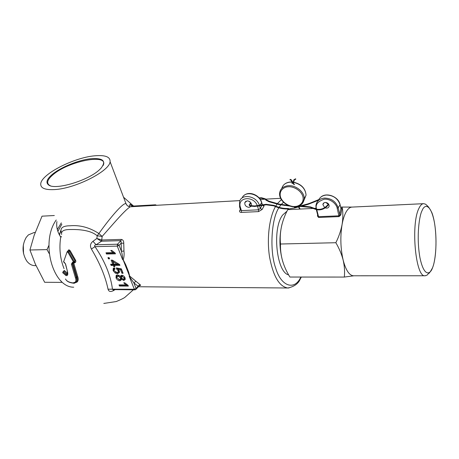 <?xml version="1.0" encoding="UTF-8"?>
<svg xmlns="http://www.w3.org/2000/svg" width="459" height="459" viewBox="0 0 459 459"><rect width="100%" height="100%" fill="white"/><g stroke="black" fill="none" stroke-linecap="round" stroke-linejoin="round"><path stroke-width="0.69" d="M288.642 274.878C276.496 272.497 271.935 228.404 282.681 215.013L287.007 211.174M282.91 262.118C279.25 249.535 278.957 236.867 282.038 224.124M353.918 275.79L344.325 277.064L289.91 277.041C283.232 266.346 280.099 255.336 280.512 244.01C279.347 232.483 281.763 221.037 287.759 209.66L313.13 208.443M353.625 275.79L353.424 275.79C349.224 275.406 345.799 270.162 343.143 260.058C340.515 248.439 340.153 236.614 342.07 224.589C343.062 219.086 344.474 214.766 346.304 211.628C348.083 208.661 350.01 207.147 352.082 207.084L423.428 203.687M325.724 202.459L328.26 204.249M325.253 207.91L326.705 208.145C328.145 207.996 328.96 207.273 329.143 205.971C328.942 203.836 327.663 202.66 325.299 202.459C323.882 202.608 323.073 203.32 322.878 204.594L324.697 207.646M280.512 244.01L335.85 242.719C338.84 236.729 340.911 230.682 342.07 224.589C343.057 218.501 343.102 212.655 342.213 207.055L340.67 207.124M316.01 208.306L314.455 208.38M344.325 277.064C344.881 271.596 344.485 265.927 343.143 260.058C341.622 254.194 339.195 248.411 335.85 242.719M342.213 207.055L352.087 207.078M317.886 215.81L317.427 215.971L317.645 214.841M316.32 209.614L317.88 215.764L318.546 216.682L318.575 217.457L317.427 215.971M316.796 209.786L318.546 216.682L339.017 215.822L339.809 214.617L340.808 214.978L339.04 216.608L318.575 217.457M340.039 204.479L340.928 208.375L340.056 204.708L338.174 207.801L339.809 214.617L340.928 208.375L341.921 208.736L340.808 214.978M294.322 184.564L293.944 184.564M292.481 183.29L292.004 183.307M295.699 179.153L295.642 178.792L295.699 179.153M290.025 179.532L290.065 179.876L290.025 179.532M296.049 188.574L296.382 188.764M278.842 207.812C271.16 219.161 269.617 251.515 275.612 267.861C280.937 286.273 293.909 290.541 300.243 278.28L300.943 277.047M299.79 209.086L298.47 206.952M283.507 202.258L281.12 204.559M280.753 205.001L279.112 207.365M239.661 207.198L240.441 209.763L241.411 210.635L258.578 209.797L260.305 208.397L262.123 209.465L258.532 211.605L241.359 212.419C239.833 212.356 239.282 211.737 239.701 210.561L240.332 209.39M262.353 204.725L262.743 204.714M263.965 205.075L263.988 206.097L262.123 209.465M130.62 206.762L130.631 206.762C129.96 206.699 127.877 208.375 124.383 211.8C118.663 217.428 109.581 228.083 102.145 236.419L98.892 233.539C109.179 218.972 123.058 202.379 125.99 203.664L126.988 205.311M61.546 233.046C59.681 228.238 62.504 225.811 70.026 225.776C79.946 224.899 89.568 227.486 98.892 233.539L97.188 235.8L102.145 236.419L101.726 239.977L121.4 239.409C123.001 239.776 123.781 241.055 123.752 243.241L123.964 251.027C124.303 254.326 124.056 257.247 123.23 259.783L125.772 264.837L128.652 272.118L129.679 276.094L139.875 284.523C140.999 285.188 140.861 285.544 139.467 285.607L139.335 285.601M54.741 189.567C75.563 188.511 109.799 170.955 110.085 161.7C110.395 156.858 105.289 154.895 94.761 155.808C73.974 157.477 41.092 174.236 40.736 183.916C40.53 188.201 45.2 190.089 54.741 189.567M115.123 289.612L113.275 290.719C110.447 292.067 108.703 291.563 108.037 289.199C105.438 276.657 99.89 263.265 91.393 249.013C89.798 245.972 90.325 243.408 92.976 241.314L96.849 238.468L97.188 235.8C90.262 229.752 77.588 229.374 70.399 229.517C63.841 229.471 60.921 231.118 61.644 234.463M67.645 251.193L68.925 249.753L70.198 250.763L75.557 260.219C76.142 261.475 75.873 262.324 74.742 262.76L73.767 263.116L77.72 276.668C78.587 279.158 78.317 280.983 76.905 282.142L75.54 282.635M127 205.11L127.218 205.54M128.956 206.55L129.914 204.685C130.264 203.813 131.188 204.198 132.68 205.827M56.233 219.993C40.249 241.95 52.756 287.506 73.733 287.202M61.351 236.339L60.72 237.073C57.415 232.002 56.147 226.838 56.916 221.577M251.039 206.43L249.088 207.359C246.11 206.952 244.67 205.385 244.767 202.66L247.149 200.853C250.109 201.237 251.555 202.792 251.498 205.512L251.32 205.988M249.765 203.721L250.935 202.878L248.623 201.076M67.094 251.853L63.635 261.722L67.134 251.767L67.748 251.297L68.661 251.842L67.88 252.18L73.457 261.905L72.465 262.387L71.397 264.132L75.483 277.97C76.148 279.806 76.028 281.224 75.115 282.233L72.987 282.91C69.051 282.434 66.549 281.12 65.494 278.957M74.364 262.318L74.8 261.951L74.937 260.649L69.447 251.084L68.73 250.35L67.462 251.371M67.278 252.129L67.88 252.18M52.596 174.127C61.156 167.133 77.932 160.3 90.079 158.791C103.177 157.695 106.763 160.908 100.848 168.442L99.196 170.014C87.795 180.68 55.608 190.267 48.797 185.103C45.458 182.722 46.72 179.062 52.596 174.127M103.091 165.55C109.609 153.151 69.022 160.839 53.198 174.563C47.438 179.417 46.198 183.009 49.492 185.35L50.415 185.803M61.036 230.022L59.509 234.985M138.928 285.911L138.067 286.192L139.875 284.523M128.164 271.912L129.49 275.893L129.18 276.209L133.867 282.876L136.082 288.499L138.067 286.192L133.867 282.876L135.864 281.333M101.089 241.159L96.849 238.468L101.726 239.977L101.089 241.159L101.502 241.216L96.074 244.773C94.508 245.106 94.158 245.737 95.019 246.655C104.83 261.171 110.636 275.297 112.432 289.021L112.794 289.589L134.969 289.83L134.338 289.25L129.18 276.209L129.49 275.893M125.336 264.757L127.7 270.77M123.092 259.771L122.639 259.696C122.673 257.16 122.26 254.355 121.4 251.274L119.065 245.347L117.263 246.104L122.639 259.696L123.23 259.783L125.301 264.665L125.772 264.837M123.752 243.241L121.176 243.138L121.4 251.274L123.964 251.027M92.976 241.314L96.074 244.773L117.498 244.211L119.065 245.347L121.176 243.138L120.918 240.648L121.4 239.409M91.393 249.013L95.019 246.655L117.263 246.104L117.498 244.211L120.918 240.648L101.502 241.216L101.996 239.994M240.516 210.124L239.701 210.561M262.41 205.265L263.988 206.097M262.307 204.766L262.232 204.353M61.041 229.902L59.326 234.635M67.611 274.149L66.865 274.086L63.87 271.177L64.26 270.414L67.685 273.34M123.213 260.018L129.553 276.106M258.532 211.605L258.578 209.797L257.436 205.942M257.252 205.466C253.213 195.115 236.901 197.318 240.418 207.365L241.411 210.635L241.359 212.419M61.259 237.039L60.72 237.073C59.01 248.221 60.112 258.733 64.025 268.607M156.14 205.328L155.171 204.961L155.503 204.8L134.034 206.016L155.171 204.961L154.746 205.403M129.914 204.685C131.188 206.045 132.743 206.527 134.59 206.131L134.493 206.544M113.275 290.719L113.247 289.589M139.232 285.55L139.679 285.498L136.116 289.187L136.082 288.499L134.338 289.25L108.037 289.199M67.404 271.745L67.582 274.264L66.268 274.683L67.18 273.243M62.717 272.606L64.271 270.449M76.177 282.015L76.963 281.08C77.468 279.847 77.451 278.493 76.911 277.012L77.72 276.668M66.32 280.179C67.479 281.717 69.814 282.715 73.325 283.169L73.325 283.169C74.289 283.484 75.322 282.974 76.429 281.631C76.98 280.742 76.946 279.405 76.326 277.62L76.911 277.012L72.912 263.311L73.767 263.116M75.483 277.97L76.326 277.62L72.293 263.931L72.912 263.311L72.465 262.387M74.456 262.296L74.742 262.76M75.557 260.219L74.117 261.464L74.318 262.428L74.8 261.946L74.542 262.209M73.457 261.905L74.117 261.464L68.661 251.842L70.198 250.763M109.099 257.625L107.957 257.642L108.444 258.847L109.586 258.83L109.099 257.625M115.071 269.003L114.475 267.809L113.241 268.366L113.138 270.707L115.163 273.048L117.527 273.748L119.524 272.336L119.323 271.022L118.061 269.37L120.574 269.829L121.945 273.266L123.092 273.26L121.331 268.842L116.351 267.918L116.718 269.112L118.158 270.695L118.147 272.164L116.982 272.566L114.165 270.712L114.016 269.817L115.071 269.003M118.996 284.884L119.466 286.043L128.342 286.118L128.038 285.36L124.796 282.824L123.746 282.819L125.904 284.93L118.996 284.884M105.989 252.794L106.482 254.011L115.461 253.844L115.146 253.058L111.83 250.465L110.768 250.488L112.977 252.662L105.989 252.794M121.755 275.28L120.792 275.647L120.539 276.679L117.573 274.93L116.138 275.48L116.041 277.873C116.856 279.657 118.147 280.633 119.919 280.81L121.497 279.68L121.515 279.112L123.81 280.478L125.29 279.296L125.049 277.873C124.389 276.324 123.287 275.463 121.755 275.28M112.799 264.229L110.63 264.246L111.118 265.445L113.281 265.422L113.763 266.622L114.911 266.61L114.429 265.417L119.942 265.365L119.604 264.522L112.294 260.127L111.153 260.144L112.799 264.229L113.597 263.776L112.128 260.127M76.2 282.004L75.563 282.618M71.397 264.132L72.293 263.931L72.792 262.875M73.05 262.783L74.318 262.428L73.738 262.777L73.337 262.273M108.932 257.625L109.116 258.067L108.444 258.847M113.138 270.707L113.866 270.093L113.912 267.93M114.819 268.498L114.302 269.313M118.112 268.922L117.424 268.412L116.718 269.112M118.806 270.144L118.158 270.695M117.326 268.102L117.424 268.412M121.945 273.266L122.782 272.474M120.574 269.829L121.239 269.072L122.599 272.474M118.061 269.37L118.152 268.509L121.239 269.072M119.495 272.474L118.026 272.967L117.527 273.748M118.026 272.967L115.938 272.394M115.754 272.325L115.163 273.048M114.153 270.678L113.866 270.093M119.466 286.043L120.115 285.257L127.941 285.314M119.965 284.89L120.115 285.257M125.904 284.93L126.684 284.563M106.482 254.011L107.159 253.236L115.157 253.081M106.97 252.777L107.159 253.236M112.977 252.662L113.821 252.295M121.4 275.314L121.279 276.57L120.539 276.679M125.278 279.365L124.303 279.686L123.81 280.478M124.303 279.686L123.058 279.279M121.515 279.112L121.755 278.378M119.919 280.81L120.413 280.024L118.623 279.479M117.062 277.873L116.764 277.253L116.041 277.873M116.764 277.253L116.81 275.044M111.612 264.241L111.784 264.665L111.118 265.445M114.429 265.417L114.773 264.636L119.633 264.591M113.763 266.622L114.595 265.836M113.281 265.422L113.947 264.642L114.429 265.836M111.784 264.665L113.947 264.642M62.785 272.853L63.124 271.917L66.268 274.683L65.964 275.543C67.634 275.968 68.156 274.717 67.542 271.797L65.425 263.965M62.74 272.709L65.964 275.543M73.325 283.169L72.987 282.91M64.599 262.697L63.635 261.722M67.542 271.797L65.562 264L63.812 262.118M65.562 264L64.231 262.215M119.001 270.414L118.858 271.676L118.405 271.98M120.413 280.024L121.492 279.703M121.595 276.657L122.725 275.681L123.465 275.859M124.699 277.167L124.372 278.762M117.211 276.352L118.571 275.325L119.311 275.446M120.872 276.628L121.119 278.791L120.711 279.078M117.165 264.183L118.273 263.73L113.172 260.666L112.897 261.613L113.941 264.218L117.165 264.183L112.897 261.613M122.725 275.681L122.226 276.467L124.022 277.884L124.739 277.259M124.022 277.884L123.993 279.032L123.305 279.296L121.509 277.89L121.36 277.075L122.226 276.467M118.571 275.325L118.072 276.111L120.465 277.856L121.187 277.23M120.465 277.856L120.413 279.29L119.46 279.64L117.068 277.884L116.919 276.869L118.072 276.111M23.529 253.672L23.306 245.008M34.976 265.629L34.781 265.629C31.671 265.56 28.957 263.977 26.633 260.878C22.015 253.121 21.86 245.313 26.174 237.446L28.378 234.916L34.132 232.512L35.194 232.472M48.895 245.399L47.002 249.604L49.205 253.58M61.145 281.057L61.569 282.371L44.661 282.285L35.349 264.114L29.927 250L47.002 249.604M54.317 215.523L42.021 216.172L34.19 235.272L29.927 250M432.579 267.586C430.691 273.903 424.282 278.349 419.945 257.706C416.061 235.685 419.606 214.56 422.085 210.641C424.236 204.421 430.68 202.654 434.466 222.707C437.88 243.454 434.862 262.927 432.579 267.586M425.895 275.641L425.005 275.761C415.647 277.775 410.598 224.348 418.918 208.392C420.352 205.293 421.919 203.721 423.6 203.681C425.235 203.997 426.113 204.364 426.222 204.783C426.147 205.443 427.541 204.238 431.839 212.574C437.02 225.782 437.421 255.353 432.59 267.677C428.379 275.71 428.207 273.007 427.713 274.419C427.633 274.924 426.732 275.371 425.005 275.761L353.424 275.79M316.136 208.994L315.918 205.575C316.664 201.122 319.544 198.621 324.553 198.07C331.444 198.334 335.988 201.581 338.174 207.801L337.193 208.225L339.04 216.608M320.703 197.232C326.257 191.885 338.599 196.55 340.079 204.657L340.056 204.708C337.887 198.517 333.372 195.293 326.515 195.041C322.436 195.414 319.716 197.261 318.351 200.589M340.698 207.256L341.921 208.736M316.641 209.184C314.983 204.766 317.599 201.415 324.49 199.137C332.138 199.011 336.866 205.305 337.193 208.225M288.275 185.7C283.083 186.302 280.197 188.81 279.623 193.228C278.802 200.049 287.432 207.393 295.154 206.779C300.605 206.257 303.623 203.572 304.202 198.724C304.644 192.137 295.912 184.966 288.275 185.7M294.885 206.47C291.649 206.957 283.387 204.45 280.598 197.336C278.412 190.164 284.729 186.658 288.246 186.79C291.494 186.211 300.048 188.798 302.762 196.073C304.799 203.36 298.316 206.636 294.885 206.47M292.251 182.16L290.237 182.143C285.676 182.625 282.864 184.707 281.797 188.402M293.531 182.957L293.198 183.233M291.367 180.175L291.454 180.473L291.109 180.307M294.403 207.52L307.771 203.916M302.056 203.871L306.073 195.109C305.373 188.414 301.064 184.128 293.14 182.257M304.019 200.158L306.073 195.109C305.442 188.293 301.184 183.961 293.307 182.12M293.743 181.741L293.41 181.368M294.104 180.978L293.06 182.326M294.213 180.221L294.047 181.076L293.605 180.915L293.703 180.209M295.022 179.303L294.208 180.284L293.703 180.169M284.356 205.081L284.31 205.506M310.427 207.365L310.158 207.261L310.548 207.038M295.745 179.303L295.034 179.458L294.976 179.096M316.687 209.7L316.83 209.298M291.362 179.905L290.903 180.152M269.301 201.34L269.186 201.736M265.451 198.959L265.153 199.281M261.67 197.846L261.676 198.168M265.032 199.206L261.59 198.254L259.605 198.185M275.974 206.24L275.773 206.699C279.835 208.42 284.081 209.178 288.51 208.965L294.523 208.013L307.903 204.41L318.483 200.256M249.943 205.884L250.144 205.546M273.983 205.443L273.816 205.816M250.23 206.068L250.442 205.701M304.535 198.076L304.965 197.244M281.367 199.654L277.391 203.595M277.075 204.025L275.727 206.131M275.475 206.573C269.244 217.566 266.668 238.829 269.565 257.069C273.271 276.45 279.382 286.76 287.902 288L289.044 287.948M128.652 272.118L128.095 271.745M259.496 205.621L260.305 208.397L261.997 205.311M259.341 205.133C256.529 195.752 241.354 193.245 239.552 201.725L239.581 206.923L240.418 207.365M259.559 205.615L257.608 206.481M259.989 205.053L261.647 202.867L262.198 204.783M242.134 197.961C244.997 190.273 259.478 193.83 261.647 202.867L261.664 202.39M61.862 224.13L57.891 231.33M134.969 289.83L135.893 289.463M57.323 229.529L61.322 222.879M59.607 234.601L59.486 234.951M322.878 204.594L324.014 202.826M283.846 184.782C285.515 183.141 287.701 182.217 290.409 182.005L292.119 181.999M293.846 184.461L291.247 180.789M294.426 184.736L291.281 179.796L290.128 179.36M292.693 182.693L292.486 183.393M298.115 206.263L298.757 206.343M293.399 181.368L293.594 180.972M328.449 203.911C325.316 208.145 321.409 209.918 316.733 209.218L310.427 206.906L301.942 206.016M300.324 205.925L299.199 205.862M290.082 206.114L278.883 204.542L269.117 201.765M300.375 206.435L310.244 207.388M293.817 179.819L295.642 178.792M288.229 205.425L279.009 204.054L269.238 201.277L266.541 199.923L265.365 198.845L261.578 197.76L259.077 197.852M310.158 203.107L318.81 199.567M288.487 208.461C284.132 208.667 279.956 207.927 275.957 206.234L273.96 205.38L266.145 204.301L254.619 205.959L250.339 205.603L249.65 204.41L251.176 203.285M249.776 205.844L249.145 205.173M250.144 206.062L254.705 206.458L266.209 204.8L273.759 205.844L275.756 206.693M292.079 182.814L291.987 183.33M316.549 209.7L310.284 207.399M290.84 180.06L290.065 179.876M328.764 204.381C325.379 208.742 321.317 210.52 316.584 209.711M269.1 201.759L266.272 200.342M266.209 200.285L265.095 199.263M307.777 203.911L310.152 203.107M249.667 203.79L249.168 204.393M138.211 286.749L287.902 288C294.294 286.611 298.425 283.599 300.295 278.952L301.328 277.047M300.152 209.069L298.866 206.843M110.085 161.7L125.99 203.664C126.856 205.707 128.382 206.739 130.574 206.768M103.803 303.433L116.253 301.54C121.434 299.383 124.429 297.885 125.238 297.036L133.38 289.813M123.54 197.204L133.477 206.005M245.944 201.174L244.767 202.66M49.492 185.35L48.797 185.103M130.631 206.762L239.965 200.606M260.305 199.458L265.015 199.195M265.698 199.154L280.621 198.311M244.303 195.247C249.432 190.778 260.001 195.259 261.745 202.677L262.376 204.76M134.034 206.016C132.347 205.764 131.578 205.471 131.733 205.144L132.955 206.257M156.576 205.305L155.503 204.8M62.923 271.906L63.962 270.873M113.843 267.958L113.241 268.366M121.182 275.377L120.792 275.647M116.741 275.067L116.138 275.48M64.151 262.582L63.531 261.492M63.526 261.469L64.008 262.502M118.858 271.676L118.147 272.164M124.699 278.533L123.993 279.032M121.119 278.791L120.413 279.29M34.781 265.629L36.037 265.618"/></g></svg>

